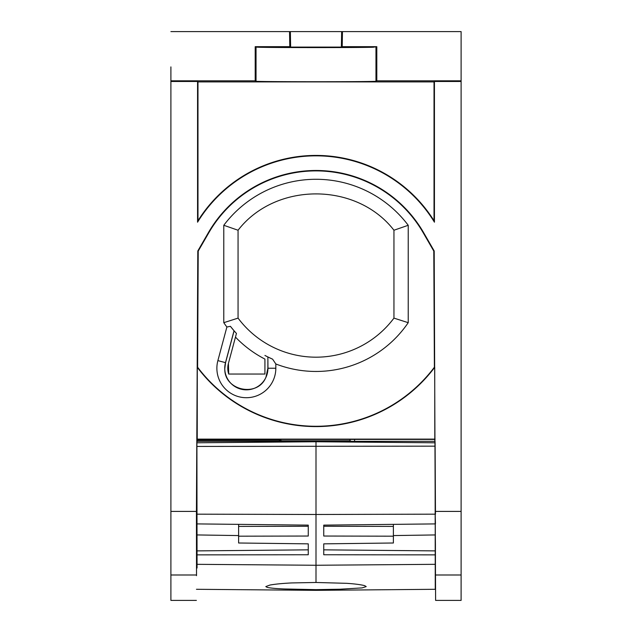 <?xml version="1.0" encoding="UTF-8"?>
<svg xmlns="http://www.w3.org/2000/svg" width="632" height="632" viewBox="0 0 632 632"><rect width="100%" height="100%" fill="white"/><g stroke="black" fill="none" stroke-linecap="round" stroke-linejoin="round"><path stroke-width="0.95" d="M228.713 374.041L228.413 363.432L236.447 333.443L233.982 330.686A108.341 108.341 90 0 0 236.447 333.443L235.467 337.109A111.572 111.572 90 0 0 264.927 359.087L264.927 374.041L228.713 374.041A18.573 18.573 90 0 1 228.413 363.432L235.467 337.109M234.038 330.741L225.49 362.65A21.599 21.599 90 0 0 262.485 382.597A21.599 21.599 90 0 0 267.952 368.235L267.873 356.962L267.873 368.235L266.001 377.02C258.053 397.994 223.53 390.631 224.826 368.235L225.561 362.665L234.101 330.82M267.873 356.962L264.927 355.445A108.341 108.341 90 0 0 272.605 359.166L275.829 363.977A111.572 111.572 90 0 0 408.225 322.683L393.949 318.117L393.949 230.238C356.511 181.795 275.489 181.795 238.059 230.238L223.783 225.284L223.783 322.683A111.572 111.572 90 0 0 226.88 327.013L230.411 326.317A108.341 108.341 90 0 0 233.982 330.686L230.411 326.317M267.952 357.001L272.605 359.166M393.949 318.117A97.289 97.289 90 0 1 238.059 318.117L223.783 322.683M226.88 327.013L217.882 360.611A29.475 29.475 90 0 0 268.371 387.835A29.475 29.475 90 0 0 275.829 368.235L275.829 363.977M238.059 318.117L238.059 230.238M433.789 251.086L434.2 250.975L423.598 232.6L423.235 232.805L433.789 251.086L434.389 367.216A148.196 148.196 90 0 1 197.611 367.216L198.219 251.086L197.8 250.975L196.434 511.407L196.52 575.681C196.347 608.624 196.347 608.624 196.52 575.681L196.568 554.864L197.042 554.864L197.058 564.329L316 565.261L316 514.488L435.172 514.164L435.093 446.153L196.915 446.429L197.01 523.904L308.266 525.129L308.266 536.039L308.266 525.129M423.235 232.805A123.817 123.817 90 0 0 208.773 232.805L198.219 251.086M408.225 322.683L408.225 225.284A115.435 115.435 90 0 0 223.783 225.284M408.225 225.284L393.949 230.238M434.784 441.586L434.808 439.398L354.584 439.398L354.584 441.326M197.224 441.326L197.295 367.326A148.512 148.512 90 0 0 434.713 367.326L434.808 439.398M435.44 568.01C435.59 596.379 435.59 596.379 435.448 568.01L435.488 575.681C435.653 608.624 435.653 608.624 435.48 575.681L434.2 250.975M435.424 564.36L435.424 544.452C435.337 535.264 435.29 535.344 435.298 544.681C435.29 535.344 435.337 535.264 435.424 544.452M435.369 551.159L435.298 544.681M435.258 550.891L435.211 523.904M435.464 523.896L435.172 514.164L435.464 523.896M196.742 550.891L197.018 534.941L197.042 554.864L308.266 554.754L308.266 543.852L238.612 542.999L238.612 524.363L238.612 535.573L197.018 534.941L196.528 514.164L196.907 442.795L316 441.752L435.1 442.795L435.472 514.164M435.061 442.795L435.053 441.326L196.947 441.326L196.939 442.795M423.598 232.6A124.235 124.235 90 0 0 208.41 232.6L197.8 250.975M196.631 551.159L196.702 544.452C196.71 535.264 196.663 535.344 196.576 544.681L196.568 554.864M196.702 544.452C196.71 535.264 196.663 535.344 196.576 544.681M196.789 523.904L196.734 534.941M196.907 442.795L316 441.752L316 446.303L196.915 446.429L197.042 550.891L196.576 550.891M393.388 535.573L435.195 534.941L435.258 589.301M323.742 549.848L435.211 550.891L435.274 534.941M196.528 514.164L316 514.488L316 446.303L435.093 446.153L435.179 523.904L323.742 525.129L323.742 536.039L393.388 536.181L393.388 542.999L323.742 543.852L323.742 554.754L435.211 554.864L435.432 550.891M435.424 564.321L435.432 554.864M435.48 575.681L435.511 574.994L461.107 574.994L461.099 600.4L435.614 600.4L435.551 589.293L316 590.343L316 589.64L340.071 589.214L362.081 587.902L366.212 586.591L364.656 585.659C360.99 584.671 355.05 583.897 346.826 583.328L316 582.475L316 565.261L435.227 564.321M435.567 511.407L461.107 511.407L461.107 574.994M196.489 574.994L170.901 574.994L170.901 600.4L170.901 511.407L196.434 511.407M434.437 222.188A138.882 138.882 90 0 0 197.563 222.188L197.982 220.718A139.301 139.301 -90 0 1 434.018 220.718L434.437 222.188L434.437 81.481L461.107 81.481L461.107 511.407M197.563 222.188L197.563 81.481L197.982 81.899L434.018 81.899L434.437 81.481M170.901 511.407L170.901 81.481L197.563 81.481M435.085 439.114L196.915 439.114M278.704 441.594L280.292 440.259L282.014 440.788L349.994 440.788L349.994 439.414L354.584 439.398M197.224 440.259L280.292 440.259M196.576 564.321L197.058 564.329L197.058 568.018L197.042 550.891L308.266 549.848L308.266 554.754M196.449 589.293L316 590.343M349.994 441.61L349.994 440.788L352.222 441.594M282.014 440.788L282.014 441.326M461.107 80.809L461.107 31.6L342.465 31.6L342.204 46.665L376.806 46.665L376.806 80.809L461.107 80.809L461.107 81.481M376.806 80.809L375.787 81.259C373.757 81.899 253.495 81.868 256.039 81.228L255.202 80.809L170.901 80.809L170.901 81.481M434.018 220.718L434.018 81.899M197.982 220.718L197.982 81.899M170.901 80.809L170.901 70.294M170.901 70.768L170.901 66.897M376.806 46.665L373.251 47.234C357.91 47.748 264.105 47.692 256.868 47.163L255.202 46.665L289.804 46.665L290.633 47.084L290.365 31.6L170.901 31.6M290.365 31.6L342.465 31.6M255.202 46.665L255.202 80.809M289.535 31.6L289.804 46.665M342.204 46.665L341.367 47.084L290.633 47.084M238.612 533.234L238.612 535.573M393.388 536.181L393.388 524.363M238.612 536.181L308.266 536.039M323.742 526.266L393.388 526.417M316 582.475L291.913 582.925C282.828 583.36 275.505 584.063 269.959 585.042L265.788 586.591L267.32 587.428C270.978 588.179 276.919 588.692 285.119 588.985L316 589.64M308.266 543.852L308.266 549.848M238.612 526.417L308.266 526.266M225.561 362.665L217.882 360.611M267.873 368.235L275.829 368.235M197.208 439.414L349.994 439.414M375.969 47.084L375.969 81.228M256.039 47.084L256.039 81.228M341.367 47.084L341.643 31.6M170.901 600.4L196.386 600.4"/></g></svg>
